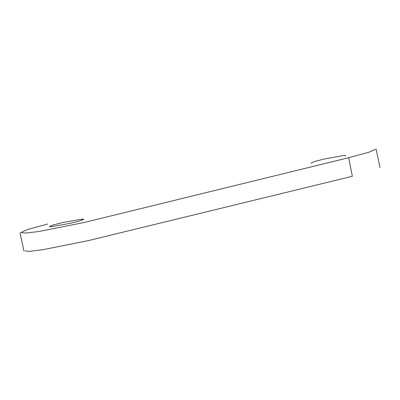 <?xml version="1.0" encoding="UTF-8"?>
<svg xmlns="http://www.w3.org/2000/svg" width="400" height="400" viewBox="0 0 400 400"><rect width="100%" height="100%" fill="white"/><g stroke="black" fill="none" stroke-linecap="round" stroke-linejoin="round"><path stroke-width="0.6" d="M24.925 250.915L29.51 251.36L42.675 249.735L87.72 240.76L352.365 176.29L348.635 157.715L83.7 222.6L38.55 231.56L25.495 233.075L21.01 232.51L27.54 229.525L47.7 223.99M375.455 149.33L368.58 152.34L348.635 157.715M82.11 219.125L62.745 222.54L53.185 224.97L49.255 226.57L50.98 226.735L70.51 223.285L80.08 220.85L83.885 219.275L82.11 219.125L82.335 220.135M345.605 155.575L343.91 155.485L323.86 159.08L314.25 161.595L311 163.135M376.13 149.165L380 167.59M23.89 250.915L20 232.645M345.235 156.045L345.155 155.675"/></g></svg>
